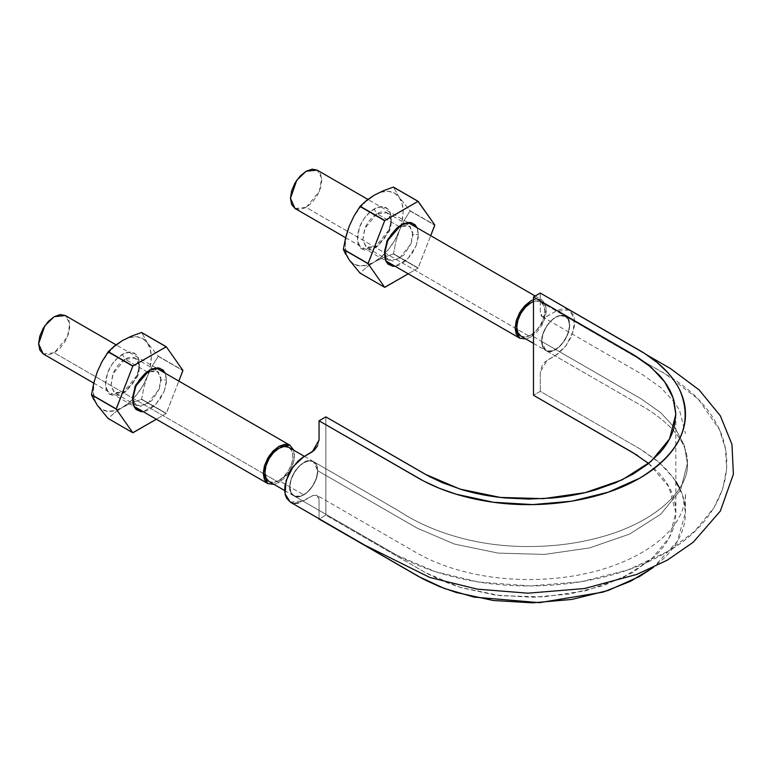 <?xml version="1.0" encoding="UTF-8"?>
<svg xmlns="http://www.w3.org/2000/svg" width="772" height="772" viewBox="0 0 772 772"><rect width="100%" height="100%" fill="white"/><g stroke="black" fill="none" stroke-linecap="round" stroke-linejoin="round"><path stroke-width="0.58" stroke-dasharray="3.86 2.9" d="M637.537 455.461L649.175 463.866L658.902 473.062C664.779 479.48 669.131 486.186 671.968 493.163C674.805 500.159 676.079 507.281 675.789 514.528C675.51 521.785 673.667 528.868 670.26 535.768C666.854 542.668 661.971 549.249 655.602 555.502L632.866 572.506L603.424 585.63L569.234 594.093L532.448 597.287L495.45 595.077L460.633 587.54L444.701 581.914L426.762 573.364L325.861 515.127L325.861 416.87L325.861 515.127L319.058 519.054L319.019 498.992L318.025 496.242L316.703 495.209L313.027 495.47L298.735 502.871M294.933 503.344L290.397 502.186M317.668 445.627L319.048 440.281M317.697 470.717L316.597 465.169L313.586 461.675L309.061 460.826L303.714 462.689L298.388 466.992L293.871 473.111L290.841 480.068L289.809 486.823L290.851 492.391L293.9 495.836L298.417 496.724L303.753 494.862L309.08 490.548L313.606 484.469L316.607 477.492L317.697 470.717C317.61 466.327 316.231 463.306 313.548 461.656C301.427 453.425 280.622 489.487 293.842 495.807C301.813 501.568 318.305 484.16 317.697 470.717A19.734 11.397 -60 0 1 312.438 486.341A19.734 11.397 -60 0 1 303.743 494.881A19.734 11.397 -60 0 1 300.636 496.271A19.734 11.397 -60 0 1 293.457 495.595A19.734 11.397 -60 0 1 291.169 493.018A19.734 11.397 -60 0 1 289.789 486.823A19.734 11.397 -60 0 1 291.169 479.036A19.734 11.397 -60 0 1 300.636 464.85A19.734 11.397 -60 0 1 312.438 461.145A19.734 11.397 -60 0 1 313.741 461.752A19.734 11.397 -60 0 1 317.697 470.717L417.083 528.096L454.399 544.048L498.172 553.109L544.588 554.421L589.654 547.898L629.527 534.108L660.707 514.22L680.605 489.969L687.389 463.441L684.368 445.598L675.326 428.45L660.668 412.634L641.03 398.796L541.654 341.417L542.745 346.956L545.756 350.449L550.282 351.299L555.628 349.436L560.964 345.132L565.471 339.014L568.501 332.057L569.533 325.302L568.491 319.733L565.451 316.288L560.926 315.401L555.599 317.263L550.262 321.577L545.746 327.666L542.735 334.633L541.654 341.417C541.047 327.965 557.529 310.556 565.5 316.317C578.72 322.638 557.915 358.7 545.794 350.478C543.121 348.819 541.732 345.798 541.654 341.417A19.734 11.397 -60 0 1 546.904 325.784A19.734 11.397 -60 0 1 558.706 315.854A19.734 11.397 -60 0 1 565.895 316.53A19.734 11.397 -60 0 1 568.182 319.106A19.734 11.397 -60 0 1 568.182 333.089A19.734 11.397 -60 0 1 558.706 347.275A19.734 11.397 -60 0 1 555.608 349.475A19.734 11.397 -60 0 1 546.904 350.98A19.734 11.397 -60 0 1 545.611 350.372A19.734 11.397 -60 0 1 541.654 341.417L545.794 350.478L546.904 350.98C550.436 352.003 554.373 350.768 558.706 347.275C562.991 343.521 566.146 338.792 568.182 333.089C569.987 327.386 569.987 322.725 568.182 319.106L565.5 316.317L558.706 315.854C554.373 317.36 550.436 320.67 546.904 325.784C543.527 331.024 541.78 336.235 541.654 341.417L641.03 398.796L660.668 412.634L675.326 428.45L684.368 445.598L687.389 463.441L680.605 489.969L660.707 514.22L629.527 534.108L589.654 547.898L544.588 554.421L498.172 553.109L454.399 544.048L417.083 528.096L317.697 470.717L313.548 461.656L309.794 460.778L306.851 461.299L300.684 464.812L306.86 461.26L312.419 461.145C308.906 460.122 304.969 461.357 300.636 464.85C296.351 468.604 293.196 473.332 291.169 479.036C289.365 484.739 289.365 489.4 291.169 493.018L292.839 495.093L295.049 496.348L300.588 496.29L295.029 496.386L291.179 493.038L293.842 495.807L300.636 496.271L306.822 492.671L312.399 486.408L306.831 492.7L300.655 496.261C304.969 494.765 308.906 491.455 312.438 486.341C315.816 481.101 317.572 475.89 317.697 470.717M675.828 481.332L667.423 470.476L657.059 460.672L641.262 449.632L540.284 391.327L533.481 395.254L540.284 391.327L639.67 448.706L659.095 462.399L673.57 478.013L682.477 494.948L685.459 512.569L677.247 541.49L653.392 567.362L663.901 558.32C670.685 551.652 675.886 544.646 679.524 537.283C683.143 529.939 685.111 522.393 685.42 514.654C685.719 506.934 684.359 499.349 681.338 491.889L679.688 488.184M675.828 414.313L675.828 512.569L669.546 537.177L651.095 559.652L622.184 578.083L585.224 590.869L543.44 596.91L500.41 595.694L459.871 587.309L425.247 572.506L325.861 515.127L319.058 519.054M569.08 310.016L555.608 311.348L547.097 316.259L542.282 316.732L540.284 312.332L540.284 293.07L540.323 313.133L541.317 315.883L542.639 316.916L546.325 316.655L556.612 310.798L560.607 309.254L564.409 308.781L567.806 309.408L572.766 313.924L574.127 317.553L574.658 321.895L574.3 326.788L571.097 337.219L565.104 346.937L557.384 354.242L545.1 361.778L541.683 366.507L540.294 371.843L540.284 391.327L540.284 372.065L547.097 360.283L555.608 355.361L566.194 345.528L573.191 331.613L574.291 318.286L569.08 310.016L647.1 355.062M290.262 502.109L303.743 500.777L312.245 495.865L317.06 495.392L319.058 499.793L319.058 518.736M675.828 512.569L668.909 486.794L648.654 463.451M519.653 335.183A19.734 11.397 120 0 0 530.76 335.125A19.734 11.397 120 0 0 544.714 310.952A19.734 11.397 120 0 0 541.867 302.836A19.734 11.397 120 0 0 533.481 301.64M520.888 336.1L525.423 336.978L530.76 335.125L555.608 349.475L530.76 335.125L536.096 330.812L540.622 324.713L543.652 317.736L544.714 310.952L543.652 305.403L540.622 301.92L536.096 301.041L533.481 301.63M267.787 480.599A19.734 11.397 120 0 0 278.895 480.541A19.734 11.397 120 0 0 292.849 456.368A19.734 11.397 120 0 0 289.992 448.252M269.023 481.516L273.549 482.394L278.895 480.541L303.743 494.881L278.895 480.541L284.231 476.227L288.757 470.119L291.787 463.152L292.849 456.368L291.787 450.819L288.757 447.335M312.457 486.321L316.279 478.524L317.697 470.775L316.308 478.524L312.457 486.321M291.16 479.065L289.809 486.794L291.14 492.98L289.789 486.814L291.16 479.065M300.607 464.869L295.068 471.19L291.189 478.968L295.049 471.181L300.607 464.869M317.697 470.688L316.288 464.551L312.477 461.164L316.317 464.532L317.697 470.688M546.865 350.961L543.034 347.603L541.654 341.475L543.063 347.583L546.865 350.961M558.658 347.313L552.501 350.855L546.943 350.99L552.511 350.826L558.658 347.313M568.153 333.157L564.303 340.935L558.764 347.226L564.284 340.915L568.153 333.157M568.202 319.145L569.562 325.302L568.202 333.022L569.533 325.311L568.202 319.145M558.764 315.835L564.303 315.738L568.153 319.068L564.284 315.767L558.764 315.835M546.943 325.716L552.501 319.444L558.658 315.873L552.511 319.463L546.943 325.716M541.654 341.349L543.034 333.62L546.865 325.842L543.063 333.62L541.654 341.349M43.184 353.904L54.252 352.814L265.057 474.51L54.252 352.814L67.444 336.872L69.798 323.574L65.331 315.555L68.718 319.463L69.914 325.697L68.718 333.301L65.331 341.127L60.245 347.979L54.252 352.814L48.269 354.898L43.184 353.904M265.057 474.519L278.895 482.5L274.041 484.411L278.895 482.5L265.057 474.519M293.785 450.23L294.026 460.344L289.838 471.026L278.895 482.5L284.887 477.665L289.963 470.814L293.36 462.988L294.547 455.383L293.785 450.23M295.049 208.498L306.117 207.398L530.76 337.094L525.915 339.005L530.76 337.094L306.117 207.398L319.309 191.466L321.663 178.158L317.195 170.139L320.583 174.047L321.779 180.281L320.583 187.885L317.195 195.712L312.11 202.563L306.117 207.398L300.134 209.482L295.049 208.498M541.828 299.835L536.752 298.851L533.481 299.632L541.828 299.835L546.296 307.854L543.942 321.152L530.76 337.094L536.752 332.259L541.828 325.408L545.225 317.582L546.412 309.977L545.225 303.743L541.828 299.835L535.199 296.014M346.252 236.107L345.267 245.322L346.252 253.399L349.137 259.788A40.916 23.623 120 0 0 374.198 262.026L381.677 256.565L388.663 249.202L394.646 240.43L399.249 230.857L395.737 242.099L393.498 253.727A47.169 27.232 -60 0 1 393.353 253.92L383.269 257.578L374.198 262.026A40.916 23.623 120 0 0 399.249 230.857L402.135 221.13L403.129 211.914L402.135 203.837L399.249 197.449L410.106 210.737A47.169 27.232 -60 0 1 410.106 210.939L404.142 220.425L399.249 230.857A40.916 23.623 120 0 0 399.249 197.449L394.646 193.183L388.663 191.34L381.677 192.025L374.198 195.21A40.916 23.623 120 0 0 349.137 226.379A40.916 23.623 120 0 0 349.137 259.788L345.634 254.21M360.148 273.085A47.169 27.232 -60 0 1 359.993 273.076A47.169 27.232 120 0 0 360.148 273.085L384.823 287.329L360.148 273.085L366.488 267.266L360.148 273.085M374.198 195.21A40.916 23.623 120 0 1 399.249 197.449L393.498 187.113L399.249 197.449L410.106 210.737A47.169 27.232 120 0 1 410.106 210.939L434.781 225.183L410.106 210.939L404.142 220.425L399.249 230.857L395.737 242.099L393.498 253.727L418.173 267.971L430.708 235.682L418.019 268.164L393.353 253.92A47.169 27.232 120 0 0 393.498 253.727L418.173 267.971A47.169 27.232 -60 0 1 418.019 268.164L393.353 253.92L383.269 257.578L374.198 262.026L366.488 267.266L374.198 262.026L366.71 265.211L359.733 265.906L353.74 264.053L349.137 259.788M410.106 210.737L434.781 224.98L410.106 210.737M366.71 200.672L359.733 208.044L353.74 216.807L349.137 226.379M388.934 229.94L384.553 238.23L378.598 245.062L371.969 249.385L365.687 250.553L360.688 248.381L357.754 243.199L357.32 235.798L359.453 227.306L363.834 219.007L369.788 212.184L376.418 207.851L382.7 206.693L387.698 208.865L390.632 214.047L391.066 221.448L388.934 229.94A24.067 13.896 120 0 0 391.153 220.416A24.067 13.896 120 0 0 374.198 208.971A24.067 13.896 120 0 0 359.453 227.306L357.253 240.324L361.2 248.806L374.198 248.275L388.934 229.94M418.019 268.164L408.214 273.828L418.019 268.164M416.156 245.66L418.299 237.168L417.218 227.894L418.443 234.514L416.156 245.66L407.722 258.958L395.071 266.234L399.201 265.105L405.831 260.782L411.785 253.949L416.156 245.66M376.958 213.757L364.953 228.261L362.811 240.372L366.874 247.677L376.958 246.673L389.3 231.32L391.057 219.682L387.033 212.754L376.958 213.757L398.661 226.283L408.735 225.289L412.759 232.208L411.003 243.846L398.661 259.209L388.577 260.203L384.504 252.907L386.656 240.796L398.661 226.283L376.958 213.757A20.159 11.638 -60 0 1 391.163 223.349A20.159 11.638 -60 0 1 389.3 231.32L376.958 246.673L366.073 247.127L362.772 240.015L364.616 229.11A20.159 11.638 -60 0 1 376.958 213.757L374.198 208.971M411.003 243.846L412.914 234.514L418.443 234.514L412.914 234.514L410.057 226.283L398.661 226.283L387.255 239.455L384.408 250.977L386.029 257.665L392.89 261.129L403.708 255.223L411.003 243.846M114.845 346.088L107.868 353.451L101.875 362.222L97.272 371.795L94.387 381.522L93.402 390.738L94.387 398.815L97.272 405.203A40.916 23.623 120 0 0 122.333 407.442L129.812 401.98L136.789 394.608L142.781 385.846L147.384 376.273L143.872 387.505L141.633 399.143A47.169 27.232 -60 0 1 141.488 399.327L131.404 402.994L122.333 407.442A40.916 23.623 120 0 0 147.384 376.273L150.27 366.546L151.254 357.33L150.27 349.253L147.384 342.865L158.241 356.153A47.169 27.232 -60 0 1 158.241 356.355L152.277 365.841L147.384 376.273A40.916 23.623 120 0 0 147.384 342.865L142.781 338.599L136.789 336.746L129.812 337.441L122.333 340.626A40.916 23.623 120 0 0 97.272 371.795A40.916 23.623 120 0 0 97.272 405.203L93.769 399.626M108.283 418.501A47.169 27.232 -60 0 1 108.128 418.482A47.169 27.232 120 0 0 108.283 418.501L132.958 432.745L108.283 418.501L114.623 412.682L108.283 418.501M122.333 340.626A40.916 23.623 120 0 1 147.384 342.865L141.633 332.529L147.384 342.865L158.241 356.153A47.169 27.232 120 0 1 158.241 356.355L182.916 370.599L158.241 356.355L152.277 365.841L147.384 376.273L143.872 387.505L141.633 399.143L166.308 413.387L178.843 381.088L166.154 413.58L141.488 399.327A47.169 27.232 120 0 0 141.633 399.143L166.308 413.387A47.169 27.232 -60 0 1 166.154 413.58L141.488 399.327L131.404 402.994L122.333 407.442L114.623 412.682L122.333 407.442L114.845 410.627L107.868 411.312L101.875 409.469L97.272 405.203M158.241 356.153L182.916 370.396L158.241 356.153M137.069 375.346L132.688 383.645L126.733 390.468L120.104 394.801L113.822 395.959L108.823 393.788L105.889 388.605L105.455 381.214L107.588 372.712L111.969 364.423L117.923 357.59L124.553 353.267L130.835 352.1L135.833 354.271L138.767 359.453L139.201 366.854L137.069 375.346A24.067 13.896 120 0 0 139.288 365.832A24.067 13.896 120 0 0 122.333 354.387A24.067 13.896 120 0 0 107.588 372.712L105.388 385.73L109.334 394.222L122.333 393.681L137.069 375.346M166.154 413.58L156.349 419.244L166.154 413.58M164.291 391.066L166.434 382.574L165.353 373.301L166.578 379.93L164.291 391.066L155.857 404.374L143.206 411.65L147.336 410.521L153.966 406.188L159.92 399.365L164.291 391.066M125.093 359.173L113.088 373.677L110.946 385.788L115.009 393.083L125.093 392.089L137.435 376.736L139.192 365.088L135.168 358.169L125.093 359.173L146.796 371.699L156.87 370.695L160.894 377.624L159.138 389.262L146.796 404.615L136.712 405.618L132.639 398.313L134.791 386.203L146.796 371.699L125.093 359.173A20.159 11.638 -60 0 1 139.298 368.755A20.159 11.638 -60 0 1 137.435 376.736L125.093 392.089L114.208 392.543L110.907 385.431L112.751 374.526A20.159 11.638 -60 0 1 125.093 359.173L122.333 354.387M159.138 389.262L161.049 379.93L166.578 379.93L161.049 379.93L158.192 371.699L146.796 371.699L135.389 384.861L132.543 396.383L134.164 403.08L141.025 406.535L151.843 400.639L159.138 389.262M542.282 316.732L642.285 374.468L660.755 387.554L674.303 402.029L679.495 410.318L685.459 433.575M685.459 512.569L685.459 493.308C685.488 500.951 683.567 508.565 679.707 516.159C666.863 542.832 624.963 568.134 571.261 576.298C543.932 580.505 516.545 580.621 489.11 576.645C461.28 572.38 437.27 564.544 417.063 553.119L317.06 495.392M687.389 463.441C689.338 487.209 659.664 520.743 601.62 536.887C579.125 543.189 555.251 546.393 530.007 546.508C478.611 547.097 430.834 532.468 397.648 510.205L313.548 461.656L397.648 510.205C430.834 532.468 478.611 547.097 530.007 546.508C555.251 546.393 579.125 543.189 601.62 536.887C659.664 520.743 689.338 487.209 687.389 463.441C688.113 444.865 674.516 426.607 646.589 408.678L545.794 350.478L646.589 408.678C674.516 426.607 688.113 444.865 687.389 463.441M293.842 495.807L394.019 553.64C418.327 567.333 446.341 576.761 478.071 581.934C543.951 592.78 618.082 581.413 666.989 551.951C714.38 525.645 741.139 475.118 718.684 427.891C708.715 407.577 692.233 390.371 669.237 376.292L565.5 316.317L665.676 374.159L698.245 399.143L719.475 429.608L725.506 449.043L726.597 469.154L722.679 488.994L713.994 507.677L694.549 531.358L667.915 551.401L627.675 570.006L581.229 581.731L530.017 585.938L478.736 582.04L435.553 571.734L397.387 555.512L293.842 495.807M540.622 301.92L565.471 316.269M533.481 343.376L545.736 350.449M304.419 456.368L313.606 461.675M284.694 490.558L293.871 495.865M93.74 383.095L133.768 406.207M155.905 367.848L115.993 344.804M345.605 237.679L385.633 260.791M407.77 222.442L367.858 199.398M391.211 218.794L391.211 221.989M376.958 246.673L374.198 248.266M388.577 260.203L366.874 247.677M387.033 212.754L408.735 225.289M384.408 254.162L384.408 250.977M401.421 224.691L398.661 226.283M139.346 364.21L139.346 367.395M125.093 392.089L122.333 393.681M136.712 405.618L115.009 393.083M135.168 358.169L156.87 370.695M132.543 399.578L132.543 396.383M149.556 370.106L146.796 371.699"/><path stroke-width="1.16" d="M319.058 519.054L423.664 579.309L439.171 586.469L456.146 592.452L493.24 600.491L532.67 602.845L571.869 599.439L608.297 590.416L639.67 576.433L653.421 567.352L630.531 581.297L603.057 592.124L539.493 602.671L474.066 597.113L444.334 588.467L418.443 576.433L319.058 519.054M298.735 502.871L294.933 503.344M290.397 502.186L286.586 498.21L285.215 494.572L284.685 490.23L285.042 485.337L288.245 474.905L290.947 469.839L297.982 461.145L301.958 457.892L314.243 450.346L317.668 445.627M319.048 440.397L319.058 420.798L325.861 416.87L319.058 420.798L423.664 481.053L439.171 488.213L456.146 494.196L493.24 502.234L532.67 504.589L571.869 501.182L608.297 492.169L639.67 478.177C649.03 472.773 657.107 466.742 663.901 460.064C670.685 453.405 675.886 446.39 679.524 439.036C683.143 431.683 685.111 424.146 685.42 416.407C685.719 408.678 684.359 401.093 681.338 393.643C678.318 386.203 673.676 379.062 667.423 372.22L657.059 362.425L644.659 353.47L540.284 293.07L533.481 296.998L635.838 356.153L647.013 363.882L659.278 375.221C666.516 383.24 671.389 391.665 673.898 400.514L675.828 413.802L674.149 427.167C671.814 436.035 667.114 444.489 660.05 452.546L648.055 463.933L633.021 474.162L615.487 482.818L595.685 489.824C581.76 493.926 567.13 496.666 551.797 498.046L528.743 499.059L505.641 497.979C490.326 496.57 475.735 493.79 461.849 489.651L442.124 482.596L428.778 476.218L325.861 416.87L425.247 474.249L459.871 489.052L500.41 497.438L543.44 498.654L585.224 492.613L622.184 479.827L651.095 461.405L669.546 438.921L675.828 414.313L673.039 397.783L664.682 381.889L651.086 367.231L632.866 354.377L533.481 296.998L540.284 293.07L639.67 350.449C659.278 361.904 672.769 375.404 680.161 390.941C693.536 424.175 680.045 453.26 639.67 478.177C601.224 500.758 541.423 510.002 488.57 501.559C461.656 497.293 438.284 489.496 418.443 478.177L319.058 420.798L319.058 440.059L312.245 451.852L303.743 456.763L293.157 466.597L286.151 480.512L285.061 493.839L290.262 502.109L365.262 545.418L429.888 577.495L477.289 589.142L527.903 593.186L584.5 588.534L636.794 574.407L667.326 560.144L693.217 542.233L720.363 511.035L733.4 474.162L731.933 444.305L720.353 415.828L699.191 389.957L670.501 368.582L647.1 355.062M648.654 463.451L632.866 452.633L533.481 395.254L533.481 296.998L533.481 395.254L637.537 455.461M679.688 488.184L675.828 481.332M533.481 301.64A19.734 11.397 120 0 0 516.806 327.067A19.734 11.397 120 0 0 519.653 335.183M289.992 448.252A19.734 11.397 120 0 0 274.436 451.736A19.734 11.397 120 0 0 264.941 472.483A19.734 11.397 120 0 0 267.787 480.599M38.6 343.772L43.184 353.904L39.797 350.005L38.6 343.772L39.797 336.167L43.184 328.341L48.269 321.49L54.252 316.655L60.245 314.571L65.331 315.555L54.252 316.655L44.863 325.697L38.6 343.772M133.768 406.207L267.826 483.6L274.05 484.411L267.826 483.6L263.233 473.468L269.496 455.383L278.895 446.341L289.963 445.251L293.785 450.23L289.963 445.251L155.905 367.848M267.826 483.6L264.429 479.692L263.233 473.468L264.429 465.854L267.826 458.037L272.902 451.186L278.895 446.341L284.887 444.267L289.963 445.251M304.419 456.368L288.757 447.335L284.231 446.457L278.895 448.31L273.549 452.624L269.023 458.732L266.002 465.699L264.941 472.483L266.002 478.032L269.023 481.516L284.694 490.558M290.465 198.356L295.049 208.498L291.662 204.59L290.465 198.356L291.662 190.752L295.049 182.925L300.134 176.074L306.117 171.239L312.11 169.155L317.195 170.139L306.117 171.239L296.728 180.281L290.465 198.356M525.915 339.005L519.691 338.184L515.098 328.052L521.361 309.968L530.76 300.935L533.481 299.632L530.76 300.935L524.767 305.77L519.691 312.621L516.294 320.448L515.098 328.052L516.294 334.286L519.691 338.184L525.915 339.005M533.481 301.63L530.76 302.894L525.423 307.208L520.888 313.316L517.867 320.293L516.806 327.067L517.867 332.626L520.888 336.1L533.481 343.376M345.721 254.384L343.395 249.452A47.169 27.232 -60 0 1 343.395 249.25L345.624 237.612L349.137 226.379L354.039 215.948L359.993 206.462A47.169 27.232 -60 0 1 360.148 206.269L366.497 200.45L374.198 195.21L366.71 200.672M349.137 259.788L359.993 273.076L384.668 287.319L368.07 263.696L384.668 287.319L408.214 273.828L384.823 287.329A47.169 27.232 -60 0 1 384.668 287.319L359.993 273.076L349.137 259.788L343.395 249.452L368.07 263.696A47.169 27.232 -60 0 1 368.07 263.493L343.395 249.25A47.169 27.232 120 0 0 343.395 249.452L368.07 263.696L384.668 220.705A47.169 27.232 -60 0 1 384.823 220.522L360.148 206.269A47.169 27.232 120 0 0 359.993 206.462L384.668 220.705L418.019 201.347A47.169 27.232 -60 0 1 418.173 201.367L393.498 187.113A47.169 27.232 120 0 0 393.353 187.104A47.169 27.232 -60 0 1 393.498 187.113L418.173 201.367L434.781 224.98A47.169 27.232 -60 0 1 434.781 225.183L430.708 235.682L434.781 224.98L418.019 201.347L384.823 220.522L360.148 206.269L366.497 200.45L374.198 195.21L383.279 190.761L393.353 187.104L418.019 201.347L393.353 187.104L383.279 190.761L374.198 195.21M349.137 226.379L354.039 215.948L359.993 206.462L384.668 220.705L368.07 263.493L343.395 249.25L345.624 237.612L349.137 226.379L346.252 236.107M417.218 227.894L414.921 224.584L409.932 222.413L403.64 223.571L397.02 227.904L391.066 234.727L386.685 243.026L384.553 251.518L384.987 258.919L387.92 264.101L392.909 266.272L395.071 266.243L386.444 262.316L384.408 254.162L387.805 240.41L401.421 224.691L411.737 222.761L417.208 227.885M93.856 399.8L91.53 394.868A47.169 27.232 -60 0 1 91.53 394.666L93.759 383.028L97.272 371.795L102.174 361.354L108.128 351.878A47.169 27.232 -60 0 1 108.283 351.685L114.632 345.866L122.333 340.626L114.845 346.088M97.272 405.203L108.128 418.482L132.803 432.735L116.205 409.112L132.803 432.735L156.349 419.244L132.958 432.745A47.169 27.232 -60 0 1 132.803 432.735L108.128 418.482L97.272 405.203L91.53 394.868L116.205 409.112A47.169 27.232 -60 0 1 116.205 408.909L91.53 394.666A47.169 27.232 120 0 0 91.53 394.868L116.205 409.112L132.803 366.121A47.169 27.232 -60 0 1 132.958 365.928L108.283 351.685A47.169 27.232 120 0 0 108.128 351.878L132.803 366.121L166.154 346.763A47.169 27.232 -60 0 1 166.308 346.773L141.633 332.529A47.169 27.232 120 0 0 141.488 332.52A47.169 27.232 -60 0 1 141.633 332.529L166.308 346.773L182.916 370.396A47.169 27.232 -60 0 1 182.916 370.599L178.843 381.088L182.916 370.396L166.308 346.773L132.958 365.928L108.283 351.685L114.632 345.866L122.333 340.626L131.414 336.177L141.488 332.52L166.154 346.763L141.488 332.52L131.414 336.177L122.333 340.626M165.353 373.301L163.056 370L158.067 367.819L151.775 368.987L145.155 373.32L139.201 380.142L134.82 388.441L132.688 396.933L133.122 404.325L136.055 409.507L141.044 411.688L143.206 411.65L134.579 407.732L132.543 399.578L135.94 385.826L149.556 370.106L159.872 368.167L165.343 373.301M91.53 394.666L93.759 383.028L97.272 371.795L102.174 361.354L108.128 351.878L132.803 366.121L116.205 408.909L91.53 394.666M43.184 353.904L93.74 383.095M115.993 344.804L65.331 315.555M295.049 208.498L345.605 237.679M385.633 260.791L519.691 338.184M535.199 296.014L407.77 222.442M367.858 199.398L317.195 170.139"/></g></svg>
